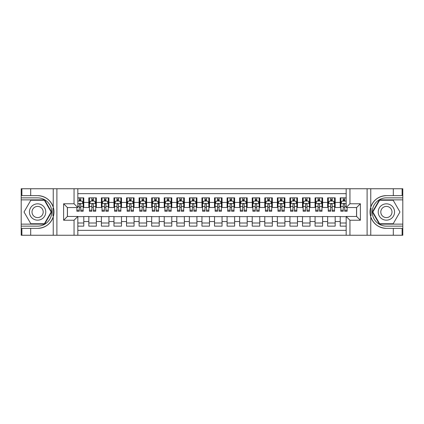 <?xml version="1.0" encoding="UTF-8"?>
<svg xmlns="http://www.w3.org/2000/svg" width="424" height="424" viewBox="0 0 424 424"><rect width="100%" height="100%" fill="white"/><g stroke="black" fill="none" stroke-linecap="round" stroke-linejoin="round"><path stroke-width="0.64" d="M77.825 235.251L346.175 235.251L346.175 216.463L356.611 216.463L356.611 207.537L346.175 207.537L346.175 188.749L77.825 188.749L77.825 207.537L67.39 207.537L67.39 216.463L77.825 216.463L77.825 235.251L30.692 235.251L30.692 228.372L37.604 228.372A16.372 16.372 0 0 0 53.233 216.86C54.193 213.622 54.193 210.383 53.233 207.14A16.372 16.372 0 0 0 37.604 195.628L30.692 195.628L30.692 188.749L21.2 188.749L21.2 224.132L44.605 224.132L51.606 212L44.605 199.868L21.2 199.868M346.175 197.86L340.207 197.86L340.207 202.449L335.177 202.449L335.177 207.474L340.207 207.474L340.207 202.449M335.177 202.449L335.177 197.86L327.635 197.86L327.635 202.449L322.611 202.449L322.611 207.474L327.635 207.474L327.635 202.449M322.611 202.449L322.611 197.86L315.069 197.86L315.069 202.449L310.039 202.449L310.039 207.474L315.069 207.474L315.069 202.449M310.039 202.449L310.039 197.86L302.498 197.86L302.498 202.449L297.468 202.449L297.468 207.474L302.498 207.474L302.498 202.449M297.468 202.449L297.468 197.86L289.931 197.86L289.931 202.449L284.901 202.449L284.901 207.474L289.931 207.474L289.931 202.449M284.901 202.449L284.901 197.86L277.36 197.86L277.36 202.449L272.33 202.449L272.33 207.474L277.36 207.474L277.36 202.449M272.33 202.449L272.33 197.86L264.788 197.86L264.788 202.449L259.764 202.449L259.764 207.474L264.788 207.474L264.788 202.449M259.764 202.449L259.764 197.86L252.222 197.86L252.222 202.449L247.192 202.449L247.192 207.474L252.222 207.474L252.222 202.449M247.192 202.449L247.192 197.86L239.65 197.86L239.65 202.449L234.626 202.449L234.626 207.474L239.65 207.474L239.65 202.449M234.626 202.449L234.626 197.86L227.084 197.86L227.084 202.449L222.054 202.449L222.054 207.474L227.084 207.474L227.084 202.449M222.054 202.449L222.054 197.86L214.512 197.86L214.512 202.449L209.488 202.449L209.488 207.474L214.512 207.474L214.512 202.449M209.488 202.449L209.488 197.86L201.946 197.86L201.946 202.449L196.916 202.449L196.916 207.474L201.946 207.474L201.946 202.449M196.916 202.449L196.916 197.86L189.374 197.86L189.374 202.449L184.35 202.449L184.35 207.474L189.374 207.474L189.374 202.449M184.35 202.449L184.35 197.86L176.808 197.86L176.808 202.449L171.778 202.449L171.778 207.474L176.808 207.474L176.808 202.449M171.778 202.449L171.778 197.86L164.236 197.86L164.236 202.449L159.212 202.449L159.212 207.474L164.236 207.474L164.236 202.449M159.212 202.449L159.212 197.86L151.67 197.86L151.67 202.449L146.64 202.449L146.64 207.474L151.67 207.474L151.67 202.449M146.64 202.449L146.64 197.86L139.099 197.86L139.099 202.449L134.069 202.449L134.069 207.474L139.099 207.474L139.099 202.449M134.069 202.449L134.069 197.86L126.532 197.86L126.532 202.449L121.503 202.449L121.503 207.474L126.532 207.474L126.532 202.449M121.503 202.449L121.503 197.86L113.961 197.86L113.961 202.449L108.931 202.449L108.931 207.474L113.961 207.474L113.961 202.449M108.931 202.449L108.931 197.86L101.389 197.86L101.389 202.449L96.365 202.449L96.365 207.474L101.389 207.474L101.389 202.449M96.365 202.449L96.365 197.86L88.823 197.86L88.823 207.474L83.793 207.474L83.793 197.86L77.825 197.86M77.825 226.14L83.793 226.14L83.793 216.526L88.823 216.526L88.823 226.14L96.365 226.14L96.365 216.526L101.389 216.526L101.389 221.551L96.365 221.551M101.389 221.551L101.389 226.14L108.931 226.14L108.931 216.526L113.961 216.526L113.961 221.551L108.931 221.551M113.961 221.551L113.961 226.14L121.503 226.14L121.503 216.526L126.532 216.526L126.532 221.551L121.503 221.551M126.532 221.551L126.532 226.14L134.069 226.14L134.069 216.526L139.099 216.526L139.099 221.551L134.069 221.551M139.099 221.551L139.099 226.14L146.64 226.14L146.64 216.526L151.67 216.526L151.67 221.551L146.64 221.551M151.67 221.551L151.67 226.14L159.212 226.14L159.212 216.526L164.236 216.526L164.236 221.551L159.212 221.551M164.236 221.551L164.236 226.14L171.778 226.14L171.778 216.526L176.808 216.526L176.808 221.551L171.778 221.551M176.808 221.551L176.808 226.14L184.35 226.14L184.35 216.526L189.374 216.526L189.374 221.551L184.35 221.551M189.374 221.551L189.374 226.14L196.916 226.14L196.916 216.526L201.946 216.526L201.946 221.551L196.916 221.551M201.946 221.551L201.946 226.14L209.488 226.14L209.488 216.526L214.512 216.526L214.512 221.551L209.488 221.551M214.512 221.551L214.512 226.14L222.054 226.14L222.054 216.526L227.084 216.526L227.084 221.551L222.054 221.551M227.084 221.551L227.084 226.14L234.626 226.14L234.626 216.526L239.65 216.526L239.65 221.551L234.626 221.551M239.65 221.551L239.65 226.14L247.192 226.14L247.192 216.526L252.222 216.526L252.222 221.551L247.192 221.551M252.222 221.551L252.222 226.14L259.764 226.14L259.764 216.526L264.788 216.526L264.788 221.551L259.764 221.551M264.788 221.551L264.788 226.14L272.33 226.14L272.33 216.526L277.36 216.526L277.36 221.551L272.33 221.551M277.36 221.551L277.36 226.14L284.901 226.14L284.901 216.526L289.931 216.526L289.931 221.551L284.901 221.551M289.931 221.551L289.931 226.14L297.468 226.14L297.468 216.526L302.498 216.526L302.498 221.551L297.468 221.551M302.498 221.551L302.498 226.14L310.039 226.14L310.039 216.526L315.069 216.526L315.069 221.551L310.039 221.551M315.069 221.551L315.069 226.14L322.611 226.14L322.611 216.526L327.635 216.526L327.635 221.551L322.611 221.551M327.635 221.551L327.635 226.14L335.177 226.14L335.177 216.526L340.207 216.526L340.207 221.551L335.177 221.551M346.175 193.651L77.825 193.651M77.825 230.349L346.175 230.349M340.207 221.551L340.207 226.14L346.175 226.14M67.453 207.537L67.453 216.463M356.547 216.463L356.547 207.537M79.272 201.002L80.777 201.002M83.168 201.002L83.793 201.002M79.272 207.352L80.777 207.352M83.168 207.352L83.793 207.352M77.825 216.648L83.793 216.648M77.825 222.998L83.793 222.998M88.823 207.352L89.448 207.352M91.838 207.352L93.349 207.352M95.734 207.352L96.365 207.352M88.823 201.002L89.448 201.002M91.838 201.002L93.349 201.002M95.734 201.002L96.365 201.002M88.823 216.648L96.365 216.648M88.823 222.998L96.365 222.998M101.389 216.648L108.931 216.648M101.389 222.998L108.931 222.998M101.389 201.002L102.02 201.002M104.41 201.002L105.915 201.002M108.306 201.002L108.931 201.002M101.389 207.352L102.02 207.352M104.41 207.352L105.915 207.352M108.306 207.352L108.931 207.352M113.961 216.648L121.503 216.648M113.961 222.998L121.503 222.998M113.961 201.002L114.591 201.002M116.976 201.002L118.487 201.002M120.872 201.002L121.503 201.002M113.961 207.352L114.591 207.352M116.976 207.352L118.487 207.352M120.872 207.352L121.503 207.352M126.532 216.648L134.069 216.648M126.532 222.998L134.069 222.998M126.532 201.002L127.158 201.002M129.548 201.002L131.053 201.002M133.443 201.002L134.069 201.002M126.532 207.352L127.158 207.352M129.548 207.352L131.053 207.352M133.443 207.352L134.069 207.352M139.099 216.648L146.64 216.648M139.099 222.998L146.64 222.998M139.099 201.002L139.729 201.002M142.114 201.002L143.625 201.002M146.01 201.002L146.64 201.002M139.099 207.352L139.729 207.352M142.114 207.352L143.625 207.352M146.01 207.352L146.64 207.352M151.67 216.648L159.212 216.648M151.67 222.998L159.212 222.998M151.67 201.002L152.296 201.002M154.686 201.002L156.191 201.002M158.581 201.002L159.212 201.002M151.67 207.352L152.296 207.352M154.686 207.352L156.191 207.352M158.581 207.352L159.212 207.352M164.236 216.648L171.778 216.648M164.236 222.998L171.778 222.998M164.236 201.002L164.867 201.002M167.252 201.002L168.763 201.002M171.148 201.002L171.778 201.002M164.236 207.352L164.867 207.352M167.252 207.352L168.763 207.352M171.148 207.352L171.778 207.352M176.808 216.648L184.35 216.648M176.808 222.998L184.35 222.998M176.808 201.002L177.433 201.002M179.824 201.002L181.329 201.002M183.719 201.002L184.35 201.002M176.808 207.352L177.433 207.352M179.824 207.352L181.329 207.352M183.719 207.352L184.35 207.352M189.374 216.648L196.916 216.648M189.374 222.998L196.916 222.998M189.374 201.002L190.005 201.002M192.39 201.002L193.901 201.002M196.291 201.002L196.916 201.002M189.374 207.352L190.005 207.352M192.39 207.352L193.901 207.352M196.291 207.352L196.916 207.352M201.946 216.648L209.488 216.648M201.946 222.998L209.488 222.998M201.946 201.002L202.571 201.002M204.962 201.002L206.472 201.002M208.857 201.002L209.488 201.002M201.946 207.352L202.571 207.352M204.962 207.352L206.472 207.352M208.857 207.352L209.488 207.352M214.512 216.648L222.054 216.648M214.512 222.998L222.054 222.998M214.512 201.002L215.143 201.002M217.528 201.002L219.038 201.002M221.429 201.002L222.054 201.002M214.512 207.352L215.143 207.352M217.528 207.352L219.038 207.352M221.429 207.352L222.054 207.352M227.084 216.648L234.626 216.648M227.084 222.998L234.626 222.998M227.084 201.002L227.709 201.002M230.1 201.002L231.61 201.002M233.995 201.002L234.626 201.002M227.084 207.352L227.709 207.352M230.1 207.352L231.61 207.352M233.995 207.352L234.626 207.352M239.65 216.648L247.192 216.648M239.65 222.998L247.192 222.998M239.65 201.002L240.281 201.002M242.671 201.002L244.176 201.002M246.567 201.002L247.192 201.002M239.65 207.352L240.281 207.352M242.671 207.352L244.176 207.352M246.567 207.352L247.192 207.352M252.222 216.648L259.764 216.648M252.222 222.998L259.764 222.998M252.222 201.002L252.852 201.002M255.237 201.002L256.748 201.002M259.133 201.002L259.764 201.002M252.222 207.352L252.852 207.352M255.237 207.352L256.748 207.352M259.133 207.352L259.764 207.352M264.788 216.648L272.33 216.648M264.788 222.998L272.33 222.998M264.788 201.002L265.419 201.002M267.809 201.002L269.314 201.002M271.704 201.002L272.33 201.002M264.788 207.352L265.419 207.352M267.809 207.352L269.314 207.352M271.704 207.352L272.33 207.352M277.36 216.648L284.901 216.648M277.36 222.998L284.901 222.998M277.36 201.002L277.99 201.002M280.375 201.002L281.886 201.002M284.271 201.002L284.901 201.002M277.36 207.352L277.99 207.352M280.375 207.352L281.886 207.352M284.271 207.352L284.901 207.352M289.931 216.648L297.468 216.648M289.931 222.998L297.468 222.998M289.931 201.002L290.557 201.002M292.947 201.002L294.452 201.002M296.842 201.002L297.468 201.002M289.931 207.352L290.557 207.352M292.947 207.352L294.452 207.352M296.842 207.352L297.468 207.352M302.498 216.648L310.039 216.648M302.498 222.998L310.039 222.998M302.498 201.002L303.128 201.002M305.513 201.002L307.024 201.002M309.409 201.002L310.039 201.002M302.498 207.352L303.128 207.352M305.513 207.352L307.024 207.352M309.409 207.352L310.039 207.352M315.069 216.648L322.611 216.648M315.069 222.998L322.611 222.998M315.069 201.002L315.695 201.002M318.085 201.002L319.59 201.002M321.98 201.002L322.611 201.002M315.069 207.352L315.695 207.352M318.085 207.352L319.59 207.352M321.98 207.352L322.611 207.352M327.635 216.648L335.177 216.648M327.635 222.998L335.177 222.998M327.635 201.002L328.266 201.002M330.651 201.002L332.162 201.002M334.552 201.002L335.177 201.002M327.635 207.352L328.266 207.352M330.651 207.352L332.162 207.352M334.552 207.352L335.177 207.352M340.207 216.648L346.175 216.648M340.207 222.998L346.175 222.998M340.207 201.002L340.832 201.002M343.223 201.002L344.728 201.002M340.207 207.352L340.832 207.352M343.223 207.352L344.728 207.352M80.777 199.492L79.272 199.492M76.882 210.219L76.882 211.247L79.272 211.247L79.272 210.219L76.882 210.219L76.882 207.537M82.256 201.755L83.168 201.755L83.168 211.247L80.777 211.247L80.777 204.522C80.274 203.552 79.776 203.552 79.272 204.522L79.272 210.219M83.168 201.755L83.168 197.86M83.168 203.578L81.912 201.066L78.138 201.066L77.825 201.692M79.272 201.066L79.272 197.86M80.777 197.86L80.777 201.066M41.69 204.924A8.173 8.173 0 0 0 30.528 207.914A8.173 8.173 0 0 0 33.517 219.076A8.173 8.173 0 0 0 44.679 216.086A8.173 8.173 0 0 0 41.69 204.924M40.402 207.156A5.592 5.592 0 0 0 32.759 209.202A5.592 5.592 0 0 0 34.805 216.844A5.592 5.592 0 0 0 42.448 214.798A5.592 5.592 0 0 0 40.402 207.156M44.388 223.75L30.82 223.75L24.03 212L30.82 200.25L44.388 200.25L51.172 212L44.388 223.75M390.483 204.924A8.173 8.173 0 0 0 379.321 207.914A8.173 8.173 0 0 0 382.31 219.076A8.173 8.173 0 0 0 393.472 216.086A8.173 8.173 0 0 0 390.483 204.924M389.195 207.156A5.592 5.592 0 0 0 381.552 209.202A5.592 5.592 0 0 0 383.598 216.844A5.592 5.592 0 0 0 391.241 214.798A5.592 5.592 0 0 0 389.195 207.156M393.181 223.75L379.613 223.75L372.829 212L379.613 200.25L393.181 200.25L399.97 212L393.181 223.75M52.968 215.774L53.535 215.774A16.372 16.372 0 0 0 53.535 208.232L52.968 208.232L52.968 215.869L53.509 215.869M30.692 188.749L53.233 188.749L53.233 207.14C50.509 199.932 45.294 196.095 37.604 195.628M37.604 228.372C45.294 227.905 50.509 224.068 53.233 216.86L53.233 235.251M74.052 235.251L74.052 220.231L63.621 220.231L63.621 203.769L74.052 203.769L74.052 188.749L56.895 188.749L56.895 235.251M30.692 235.251L21.2 235.251L21.2 224.132M21.2 226.14L37.604 226.14A14.14 14.14 0 0 0 51.744 212A14.14 14.14 0 0 0 37.604 197.86L21.2 197.86M53.233 188.749L56.895 188.749M74.052 188.749L77.825 188.749M30.692 228.372L21.889 228.372L21.889 235.251M30.692 195.628L21.889 195.628L21.889 188.749M74.052 220.231L77.825 216.463M63.621 220.231L67.39 216.463M63.621 203.769L67.39 207.537M74.052 203.769L77.825 207.537M52.968 208.232L53.514 208.136M53.912 213.404L53.965 211.422M53.8 209.636L53.715 209.101M371.032 208.226L370.465 208.226A16.372 16.372 0 0 0 370.465 215.768L371.032 215.768L371.032 208.131L370.491 208.131M346.175 188.749L393.308 188.749L393.308 195.628L386.397 195.628A16.372 16.372 0 0 0 370.767 207.14C369.808 210.378 369.808 213.617 370.767 216.86A16.372 16.372 0 0 0 386.397 228.372L393.308 228.372L393.308 235.251L402.8 235.251L402.8 199.868L379.395 199.868L372.394 212L379.395 224.132L402.8 224.132M393.308 235.251L370.767 235.251L370.767 216.86C373.491 224.068 378.706 227.905 386.397 228.372M386.397 195.628C378.706 196.095 373.491 199.932 370.767 207.14L370.767 188.749M349.948 188.749L349.948 203.769L360.379 203.769L360.379 220.231L349.948 220.231L349.948 235.251L367.105 235.251L367.105 188.749M393.308 188.749L402.8 188.749L402.8 199.868M402.8 197.86L386.397 197.86A14.14 14.14 0 0 0 372.256 212A14.14 14.14 0 0 0 386.397 226.14L402.8 226.14M370.767 235.251L367.105 235.251M349.948 235.251L346.175 235.251M393.308 195.628L402.111 195.628L402.111 188.749M393.308 228.372L402.111 228.372L402.111 235.251M349.948 203.769L346.175 207.537M360.379 203.769L356.611 207.537M360.379 220.231L356.611 216.463M349.948 220.231L346.175 216.463M371.032 215.768L370.486 215.864M370.088 210.596L370.035 212.578M370.2 214.364L370.284 214.899M93.349 199.492L91.838 199.492M95.734 210.219L93.349 210.219L93.349 211.247L95.734 211.247L95.734 203.578L94.478 201.066L90.71 201.066L89.448 203.578L89.448 211.247L91.838 211.247L91.838 210.219L89.448 210.219M89.448 203.578L89.448 197.86M95.734 203.578L95.734 197.86M91.838 201.066L91.838 197.86M93.349 197.86L93.349 201.066M93.349 210.219L93.349 204.522C92.845 203.552 92.342 203.552 91.838 204.522L91.838 210.219M105.915 199.492L104.41 199.492M108.306 210.219L105.915 210.219L105.915 211.247L108.306 211.247L108.306 203.578L107.049 201.066L103.276 201.066L102.02 203.578L102.02 211.247L104.41 211.247L104.41 210.219L102.02 210.219M102.02 203.578L102.02 197.86M108.306 203.578L108.306 197.86M104.41 201.066L104.41 197.86M105.915 197.86L105.915 201.066M105.915 210.219L105.915 204.522C105.412 203.552 104.913 203.552 104.41 204.522L104.41 210.219M118.487 199.492L116.976 199.492M120.872 210.219L118.487 210.219L118.487 211.247L120.872 211.247L120.872 203.578L119.616 201.066L115.847 201.066L114.591 203.578L114.591 211.247L116.976 211.247L116.976 210.219L114.591 210.219M114.591 203.578L114.591 197.86M120.872 203.578L120.872 197.86M116.976 201.066L116.976 197.86M118.487 197.86L118.487 201.066M118.487 210.219L118.487 204.522C117.983 203.552 117.48 203.552 116.976 204.522L116.976 210.219M131.053 199.492L129.548 199.492M133.443 210.219L131.053 210.219L131.053 211.247L133.443 211.247L133.443 203.578L132.187 201.066L128.414 201.066L127.158 203.578L127.158 211.247L129.548 211.247L129.548 210.219L127.158 210.219M127.158 203.578L127.158 197.86M133.443 203.578L133.443 197.86M129.548 201.066L129.548 197.86M131.053 197.86L131.053 201.066M131.053 210.219L131.053 204.522C130.555 203.552 130.051 203.552 129.548 204.522L129.548 210.219M143.625 199.492L142.114 199.492M146.01 210.219L143.625 210.219L143.625 211.247L146.01 211.247L146.01 203.578L144.754 201.066L140.985 201.066L139.729 203.578L139.729 211.247L142.114 211.247L142.114 210.219L139.729 210.219M139.729 203.578L139.729 197.86M146.01 203.578L146.01 197.86M142.114 201.066L142.114 197.86M143.625 197.86L143.625 201.066M143.625 210.219L143.625 204.522C143.121 203.552 142.618 203.552 142.114 204.522L142.114 210.219M156.191 199.492L154.686 199.492M158.581 210.219L156.191 210.219L156.191 211.247L158.581 211.247L158.581 203.578L157.325 201.066L153.552 201.066L152.296 203.578L152.296 211.247L154.686 211.247L154.686 210.219L152.296 210.219M152.296 203.578L152.296 197.86M158.581 203.578L158.581 197.86M154.686 201.066L154.686 197.86M156.191 197.86L156.191 201.066M156.191 210.219L156.191 204.522C155.693 203.552 155.189 203.552 154.686 204.522L154.686 210.219M168.763 199.492L167.252 199.492M171.148 210.219L168.763 210.219L168.763 211.247L171.148 211.247L171.148 203.578L169.892 201.066L166.123 201.066L164.867 203.578L164.867 211.247L167.252 211.247L167.252 210.219L164.867 210.219M164.867 203.578L164.867 197.86M171.148 203.578L171.148 197.86M167.252 201.066L167.252 197.86M168.763 197.86L168.763 201.066M168.763 210.219L168.763 204.522C168.259 203.552 167.756 203.552 167.252 204.522L167.252 210.219M181.329 199.492L179.824 199.492M183.719 210.219L181.329 210.219L181.329 211.247L183.719 211.247L183.719 203.578L182.463 201.066L178.69 201.066L177.433 203.578L177.433 211.247L179.824 211.247L179.824 210.219L177.433 210.219M177.433 203.578L177.433 197.86M183.719 203.578L183.719 197.86M179.824 201.066L179.824 197.86M181.329 197.86L181.329 201.066M181.329 210.219L181.329 204.522C180.831 203.552 180.327 203.552 179.824 204.522L179.824 210.219M193.901 199.492L192.39 199.492M196.291 210.219L193.901 210.219L193.901 211.247L196.291 211.247L196.291 203.578L195.029 201.066L191.261 201.066L190.005 203.578L190.005 211.247L192.39 211.247L192.39 210.219L190.005 210.219M190.005 203.578L190.005 197.86M196.291 203.578L196.291 197.86M192.39 201.066L192.39 197.86M193.901 197.86L193.901 201.066M193.901 210.219L193.901 204.522C193.397 203.552 192.894 203.552 192.39 204.522L192.39 210.219M206.472 199.492L204.962 199.492M208.857 210.219L206.472 210.219L206.472 211.247L208.857 211.247L208.857 203.578L207.601 201.066L203.827 201.066L202.571 203.578L202.571 211.247L204.962 211.247L204.962 210.219L202.571 210.219M202.571 203.578L202.571 197.86M208.857 203.578L208.857 197.86M204.962 201.066L204.962 197.86M206.472 197.86L206.472 201.066M206.472 210.219L206.472 204.522C205.969 203.552 205.465 203.552 204.962 204.522L204.962 210.219M219.038 199.492L217.528 199.492M221.429 210.219L219.038 210.219L219.038 211.247L221.429 211.247L221.429 203.578L220.173 201.066L216.399 201.066L215.143 203.578L215.143 211.247L217.528 211.247L217.528 210.219L215.143 210.219M215.143 203.578L215.143 197.86M221.429 203.578L221.429 197.86M217.528 201.066L217.528 197.86M219.038 197.86L219.038 201.066M219.038 210.219L219.038 204.522C218.535 203.552 218.031 203.552 217.528 204.522L217.528 210.219M231.61 199.492L230.1 199.492M233.995 210.219L231.61 210.219L231.61 211.247L233.995 211.247L233.995 203.578L232.739 201.066L228.971 201.066L227.709 203.578L227.709 211.247L230.1 211.247L230.1 210.219L227.709 210.219M227.709 203.578L227.709 197.86M233.995 203.578L233.995 197.86M230.1 201.066L230.1 197.86M231.61 197.86L231.61 201.066M231.61 210.219L231.61 204.522C231.107 203.552 230.603 203.552 230.1 204.522L230.1 210.219M244.176 199.492L242.671 199.492M246.567 210.219L244.176 210.219L244.176 211.247L246.567 211.247L246.567 203.578L245.311 201.066L241.537 201.066L240.281 203.578L240.281 211.247L242.671 211.247L242.671 210.219L240.281 210.219M240.281 203.578L240.281 197.86M246.567 203.578L246.567 197.86M242.671 201.066L242.671 197.86M244.176 197.86L244.176 201.066M244.176 210.219L244.176 204.522C243.673 203.552 243.175 203.552 242.671 204.522L242.671 210.219M256.748 199.492L255.237 199.492M259.133 210.219L256.748 210.219L256.748 211.247L259.133 211.247L259.133 203.578L257.877 201.066L254.109 201.066L252.852 203.578L252.852 211.247L255.237 211.247L255.237 210.219L252.852 210.219M252.852 203.578L252.852 197.86M259.133 203.578L259.133 197.86M255.237 201.066L255.237 197.86M256.748 197.86L256.748 201.066M256.748 210.219L256.748 204.522C256.244 203.552 255.741 203.552 255.237 204.522L255.237 210.219M269.314 199.492L267.809 199.492M271.704 210.219L269.314 210.219L269.314 211.247L271.704 211.247L271.704 203.578L270.448 201.066L266.675 201.066L265.419 203.578L265.419 211.247L267.809 211.247L267.809 210.219L265.419 210.219M265.419 203.578L265.419 197.86M271.704 203.578L271.704 197.86M267.809 201.066L267.809 197.86M269.314 197.86L269.314 201.066M269.314 210.219L269.314 204.522C268.811 203.552 268.312 203.552 267.809 204.522L267.809 210.219M281.886 199.492L280.375 199.492M284.271 210.219L281.886 210.219L281.886 211.247L284.271 211.247L284.271 203.578L283.015 201.066L279.246 201.066L277.99 203.578L277.99 211.247L280.375 211.247L280.375 210.219L277.99 210.219M277.99 203.578L277.99 197.86M284.271 203.578L284.271 197.86M280.375 201.066L280.375 197.86M281.886 197.86L281.886 201.066M281.886 210.219L281.886 204.522C281.382 203.552 280.879 203.552 280.375 204.522L280.375 210.219M294.452 199.492L292.947 199.492M296.842 210.219L294.452 210.219L294.452 211.247L296.842 211.247L296.842 203.578L295.586 201.066L291.813 201.066L290.557 203.578L290.557 211.247L292.947 211.247L292.947 210.219L290.557 210.219M290.557 203.578L290.557 197.86M296.842 203.578L296.842 197.86M292.947 201.066L292.947 197.86M294.452 197.86L294.452 201.066M294.452 210.219L294.452 204.522C293.954 203.552 293.45 203.552 292.947 204.522L292.947 210.219M307.024 199.492L305.513 199.492M309.409 210.219L307.024 210.219L307.024 211.247L309.409 211.247L309.409 203.578L308.153 201.066L304.384 201.066L303.128 203.578L303.128 211.247L305.513 211.247L305.513 210.219L303.128 210.219M303.128 203.578L303.128 197.86M309.409 203.578L309.409 197.86M305.513 201.066L305.513 197.86M307.024 197.86L307.024 201.066M307.024 210.219L307.024 204.522C306.52 203.552 306.017 203.552 305.513 204.522L305.513 210.219M319.59 199.492L318.085 199.492M321.98 210.219L319.59 210.219L319.59 211.247L321.98 211.247L321.98 203.578L320.724 201.066L316.951 201.066L315.695 203.578L315.695 211.247L318.085 211.247L318.085 210.219L315.695 210.219M315.695 203.578L315.695 197.86M321.98 203.578L321.98 197.86M318.085 201.066L318.085 197.86M319.59 197.86L319.59 201.066M319.59 210.219L319.59 204.522C319.092 203.552 318.588 203.552 318.085 204.522L318.085 210.219M332.162 199.492L330.651 199.492M334.552 210.219L332.162 210.219L332.162 211.247L334.552 211.247L334.552 203.578L333.291 201.066L329.522 201.066L328.266 203.578L328.266 211.247L330.651 211.247L330.651 210.219L328.266 210.219M328.266 203.578L328.266 197.86M334.552 203.578L334.552 197.86M330.651 201.066L330.651 197.86M332.162 197.86L332.162 201.066M332.162 210.219L332.162 204.522C331.658 203.552 331.155 203.552 330.651 204.522L330.651 210.219M344.728 199.492L343.223 199.492M346.175 201.692L345.862 201.066L342.089 201.066L340.832 203.578L340.832 211.247L343.223 211.247L343.223 210.219L340.832 210.219M340.832 203.578L340.832 197.86M347.118 207.537L347.118 211.247L344.728 211.247L344.728 204.522C344.23 203.552 343.726 203.552 343.223 204.522L343.223 210.219M343.223 201.066L343.223 197.86M344.728 197.86L344.728 201.066M88.823 221.551L83.793 221.551M88.823 202.449L83.793 202.449M83.136 203.515L77.825 203.515M83.168 210.219L80.777 210.219M79.272 206.493L77.825 206.493M83.168 206.493L80.777 206.493M80.777 200.292L79.272 200.292M95.702 203.515L89.48 203.515M89.448 201.755L90.36 201.755M94.822 201.755L95.734 201.755M91.838 206.493L89.448 206.493M95.734 206.493L93.349 206.493M93.349 200.292L91.838 200.292M108.274 203.515L102.052 203.515M102.02 201.755L102.931 201.755M107.394 201.755L108.306 201.755M104.41 206.493L102.02 206.493M108.306 206.493L105.915 206.493M105.915 200.292L104.41 200.292M120.84 203.515L114.618 203.515M114.591 201.755L115.498 201.755M119.96 201.755L120.872 201.755M116.976 206.493L114.591 206.493M120.872 206.493L118.487 206.493M118.487 200.292L116.976 200.292M133.412 203.515L127.189 203.515M127.158 201.755L128.069 201.755M132.532 201.755L133.443 201.755M129.548 206.493L127.158 206.493M133.443 206.493L131.053 206.493M131.053 200.292L129.548 200.292M145.978 203.515L139.761 203.515M139.729 201.755L140.641 201.755M145.103 201.755L146.01 201.755M142.114 206.493L139.729 206.493M146.01 206.493L143.625 206.493M143.625 200.292L142.114 200.292M158.549 203.515L152.327 203.515M152.296 201.755L153.207 201.755M157.67 201.755L158.581 201.755M154.686 206.493L152.296 206.493M158.581 206.493L156.191 206.493M156.191 200.292L154.686 200.292M171.121 203.515L164.899 203.515M164.867 201.755L165.779 201.755M170.241 201.755L171.148 201.755M167.252 206.493L164.867 206.493M171.148 206.493L168.763 206.493M168.763 200.292L167.252 200.292M183.687 203.515L177.465 203.515M177.433 201.755L178.345 201.755M182.808 201.755L183.719 201.755M179.824 206.493L177.433 206.493M183.719 206.493L181.329 206.493M181.329 200.292L179.824 200.292M196.259 203.515L190.037 203.515M190.005 201.755L190.917 201.755M195.379 201.755L196.291 201.755M192.39 206.493L190.005 206.493M196.291 206.493L193.901 206.493M193.901 200.292L192.39 200.292M208.825 203.515L202.603 203.515M202.571 201.755L203.483 201.755M207.946 201.755L208.857 201.755M204.962 206.493L202.571 206.493M208.857 206.493L206.472 206.493M206.472 200.292L204.962 200.292M221.397 203.515L215.175 203.515M215.143 201.755L216.054 201.755M220.517 201.755L221.429 201.755M217.528 206.493L215.143 206.493M221.429 206.493L219.038 206.493M219.038 200.292L217.528 200.292M233.963 203.515L227.741 203.515M227.709 201.755L228.621 201.755M233.083 201.755L233.995 201.755M230.1 206.493L227.709 206.493M233.995 206.493L231.61 206.493M231.61 200.292L230.1 200.292M246.535 203.515L240.313 203.515M240.281 201.755L241.192 201.755M245.655 201.755L246.567 201.755M242.671 206.493L240.281 206.493M246.567 206.493L244.176 206.493M244.176 200.292L242.671 200.292M259.101 203.515L252.879 203.515M252.852 201.755L253.759 201.755M258.221 201.755L259.133 201.755M255.237 206.493L252.852 206.493M259.133 206.493L256.748 206.493M256.748 200.292L255.237 200.292M271.673 203.515L265.451 203.515M265.419 201.755L266.33 201.755M270.793 201.755L271.704 201.755M267.809 206.493L265.419 206.493M271.704 206.493L269.314 206.493M269.314 200.292L267.809 200.292M284.239 203.515L278.022 203.515M277.99 201.755L278.897 201.755M283.359 201.755L284.271 201.755M280.375 206.493L277.99 206.493M284.271 206.493L281.886 206.493M281.886 200.292L280.375 200.292M296.811 203.515L290.588 203.515M290.557 201.755L291.468 201.755M295.931 201.755L296.842 201.755M292.947 206.493L290.557 206.493M296.842 206.493L294.452 206.493M294.452 200.292L292.947 200.292M309.382 203.515L303.16 203.515M303.128 201.755L304.04 201.755M308.502 201.755L309.409 201.755M305.513 206.493L303.128 206.493M309.409 206.493L307.024 206.493M307.024 200.292L305.513 200.292M321.949 203.515L315.726 203.515M315.695 201.755L316.606 201.755M321.069 201.755L321.98 201.755M318.085 206.493L315.695 206.493M321.98 206.493L319.59 206.493M319.59 200.292L318.085 200.292M334.52 203.515L328.298 203.515M328.266 201.755L329.178 201.755M333.64 201.755L334.552 201.755M330.651 206.493L328.266 206.493M334.552 206.493L332.162 206.493M332.162 200.292L330.651 200.292M346.175 203.515L340.864 203.515M340.832 201.755L341.744 201.755M347.118 210.219L344.728 210.219M343.223 206.493L340.832 206.493M346.175 206.493L344.728 206.493M344.728 200.292L343.223 200.292"/></g></svg>
